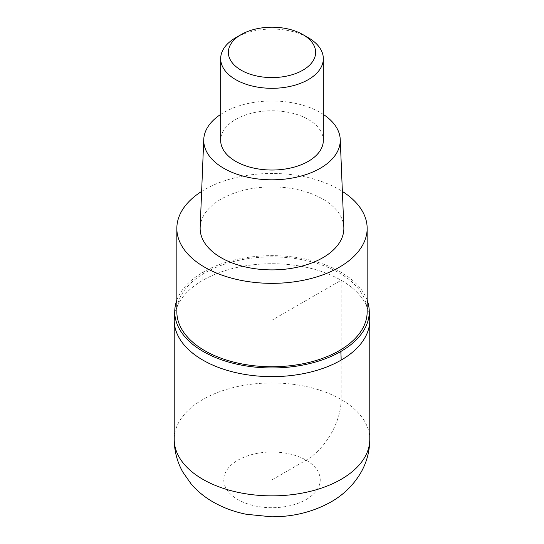 <?xml version="1.0" encoding="UTF-8"?>
<svg xmlns="http://www.w3.org/2000/svg" width="544" height="544" viewBox="0 0 544 544"><rect width="100%" height="100%" fill="white"/><g stroke="black" fill="none" stroke-linecap="round" stroke-linejoin="round"><path stroke-width="0.41" stroke-dasharray="2.72 2.04" d="M174.223 320.185A97.777 56.454 180 0 1 202.858 280.269A97.777 56.454 180 0 1 309.42 268.029A97.777 56.454 180 0 1 369.777 320.185A97.777 56.454 -0 0 0 309.42 268.029A97.777 56.454 -0 0 0 202.858 280.269A97.777 56.454 0 0 0 174.223 320.185M176.841 300.193A97.267 56.154 180 0 1 203.225 272.095A97.267 56.154 180 0 1 299.676 257.972A97.267 56.154 180 0 1 367.159 300.193M367.159 311.807A95.159 54.944 0 0 0 308.414 261.045A95.159 54.944 0 0 0 204.714 272.959A95.159 54.944 0 0 0 176.841 311.807M201.634 191.42A95.159 54.944 180 0 1 204.714 189.557A95.159 54.944 180 0 1 342.366 191.42M343.842 227.426A71.856 41.487 0 0 0 298.717 189.89A71.856 41.487 0 0 0 221.19 199.07A71.856 41.487 0 0 0 200.158 227.426M220.674 114.41A68.265 39.413 180 0 1 223.727 112.526A68.265 39.413 180 0 1 323.326 114.41M323.326 140.4A51.326 29.634 0 0 0 291.645 113.023A51.326 29.634 0 0 0 235.708 119.442A51.326 29.634 0 0 0 220.674 140.4M235.708 37.72A51.326 29.634 180 0 1 308.292 37.72M272 479.862L306.109 460.17A49.538 28.601 120 0 0 341.142 399.493L341.142 280.269L272 320.185L272 479.862M369.777 439.409A97.777 56.454 -0 0 0 309.42 387.253A97.777 56.454 -0 0 0 202.858 399.493A97.777 56.454 0 0 0 174.223 439.409M306.109 499.555A48.239 27.853 -0 0 0 306.109 460.17A48.239 27.853 -0 0 0 237.891 460.17A48.239 27.853 0 0 0 237.891 499.555A48.239 27.853 0 0 0 306.109 499.555M203.225 272.095A102.653 59.269 -120 0 0 202.858 280.269"/><path stroke-width="0.82" d="M341.142 360.108A97.777 56.454 180 0 1 234.58 372.341A97.777 56.454 180 0 1 174.223 320.185A97.777 56.454 0 0 0 234.58 372.341A97.777 56.454 0 0 0 341.142 360.108A97.777 56.454 -0 0 0 369.777 320.185A97.777 56.454 180 0 1 341.142 360.108A102.653 59.269 60 0 0 340.775 351.512A97.267 56.154 180 0 1 231.608 362.889A97.267 56.154 180 0 1 174.984 307.816A97.267 56.154 180 0 1 176.841 300.193M367.159 300.193A97.267 56.154 180 0 1 369.016 307.816A97.267 56.154 180 0 1 340.775 351.512M176.841 228.405L176.841 311.807A95.159 54.944 0 0 0 235.586 362.562A95.159 54.944 0 0 0 339.286 350.656A95.159 54.944 0 0 0 367.159 311.807L367.159 228.405A95.159 54.944 180 0 1 339.286 267.254A95.159 54.944 180 0 1 235.586 279.167A95.159 54.944 180 0 1 176.841 228.405A95.159 54.944 180 0 1 201.634 191.42M342.366 191.42A95.159 54.944 180 0 1 367.159 228.405M203.755 139.468L200.158 227.426A71.856 41.487 0 0 0 243.719 266.546A71.856 41.487 0 0 0 322.81 257.74A71.856 41.487 0 0 0 343.842 227.426L340.245 139.468A68.265 39.413 180 0 1 320.273 168.266A68.265 39.413 180 0 1 245.133 176.63A68.265 39.413 180 0 1 203.755 139.468A68.265 39.413 180 0 1 220.674 114.41M323.326 114.41A68.265 39.413 180 0 1 340.245 139.468M220.674 58.677L220.674 140.4A51.326 29.634 0 0 0 252.355 167.776A51.326 29.634 0 0 0 308.292 161.35A51.326 29.634 0 0 0 323.326 140.4L323.326 58.677A51.326 29.634 180 0 1 308.292 79.628A51.326 29.634 180 0 1 252.355 86.054A51.326 29.634 180 0 1 220.674 58.677A51.326 29.634 180 0 1 235.708 37.72L241.148 34.578A43.629 25.187 180 0 1 302.852 34.578A43.629 25.187 180 0 1 302.852 70.196A43.629 25.187 180 0 1 241.148 70.203A43.629 25.187 180 0 1 241.148 34.578L235.708 37.72M302.852 34.578L308.292 37.72A51.326 29.634 180 0 1 323.326 58.677M174.223 439.409A97.777 56.454 0 0 0 234.58 491.565A97.777 56.454 0 0 0 341.142 479.325A97.777 56.454 -0 0 0 369.777 439.409C369.702 450.792 366.962 461.462 361.549 471.417C354.205 484.391 343.978 494.584 330.881 502.01C313.038 511.938 293.27 516.875 271.578 516.8L246.446 514.298C234.233 511.877 222.972 507.688 212.643 501.731C204.517 497.019 197.397 491.164 191.291 484.16L182.804 472.049C177.16 461.924 174.304 451.044 174.223 439.409L174.223 320.185L174.984 307.816M369.016 307.816L369.777 320.185L369.777 439.409"/></g></svg>

